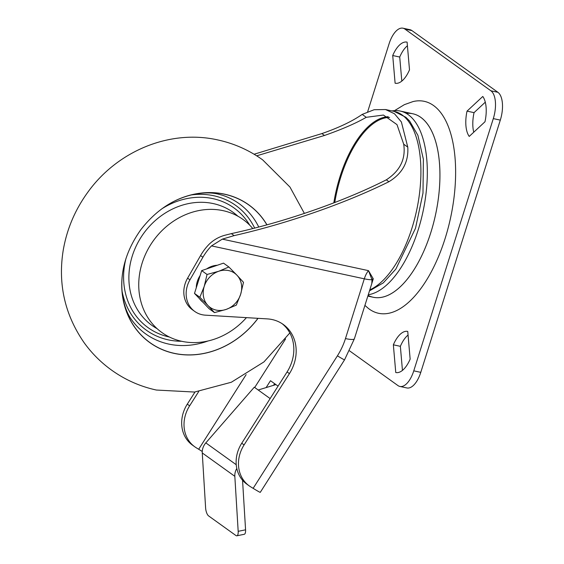 <?xml version="1.0" encoding="UTF-8"?>
<svg xmlns="http://www.w3.org/2000/svg" width="564" height="564" viewBox="0 0 564 564"><rect width="100%" height="100%" fill="white"/><g stroke="black" fill="none" stroke-linecap="round" stroke-linejoin="round"><path stroke-width="0.85" d="M391.973 110.925A93.857 43.498 102.2 0 1 400.172 111.037L412.792 113.759A93.857 43.498 102.2 0 1 430.797 232.629A93.857 43.498 102.2 0 1 373.241 297.263L367.841 296.1M400.172 111.037A93.857 43.498 102.2 0 1 418.178 229.908A93.857 43.498 102.2 0 1 368.271 294.746M231.325 233.63L234.116 235.632L222.308 239.136L211.514 245.897A48.546 42.173 125.7 0 0 202.906 257.247L200.565 255.562A48.546 42.173 125.7 0 1 209.173 244.212C213.678 239.855 218.917 236.873 224.902 235.251L231.325 233.63C260.695 227.243 290.686 218.543 321.304 207.524C345.57 198.725 367.242 189.497 386.305 179.838C400.123 170.843 405.918 158.963 403.704 144.194L397 124.63L383.435 115.049L366.248 117.312C356.096 123.199 342.179 129.248 324.49 135.473L256.683 155.826M234.116 235.632C263.557 228.906 293.4 220.101 323.644 209.209C347.741 200.481 369.498 191.316 388.92 181.721C402.456 173.458 408.738 161.924 407.765 147.112L401.385 121.979L394.49 113.759L385.536 109.543L374.151 109.719L362.187 114.4C352.204 121.323 338.767 127.718 321.875 133.59L254.089 154.233M337.413 355.821A16.18 0.515 32.5 0 0 344.555 359.832L260.272 492.351A16.18 0.515 -147.5 0 1 253.137 488.339L337.413 355.821A64.733 56.224 125.7 0 0 345.464 338.583A16.18 2.834 17.5 0 0 354.389 338.774L371.824 283.473L371.986 279.645L368.482 270.642L373.269 278.806L371.091 285.8M275.916 384.599L258.199 390.006L254.293 387.2L205.818 442.881L236.238 464.715M198.725 391.529L189.631 405.826A32.367 28.115 -54.3 0 0 194.77 446.787L192.423 445.102A32.367 28.115 -54.3 0 1 187.29 404.148L189.631 405.826M195.01 391.994L187.29 404.148M202.906 257.247L189.941 279.843A25.895 22.489 125.7 0 0 194.749 311.448A25.895 22.489 125.7 0 0 205.381 315.163L267.329 318.893A38.838 33.734 -54.3 0 1 283.269 324.462A38.838 33.734 -54.3 0 1 289.431 373.615L244.085 444.918A32.367 28.115 125.7 0 0 249.217 485.872A32.367 28.115 125.7 0 0 250.733 486.873L253.137 488.339M282.078 323.651A38.838 33.734 -54.3 0 1 287.09 371.93L241.737 443.233A32.367 28.115 125.7 0 0 246.877 484.187L249.217 485.872M246.144 374.623L198.683 449.254L196.279 447.788A32.367 28.115 -54.3 0 1 194.77 446.787M200.565 255.562L187.601 278.158A25.895 22.489 125.7 0 0 192.409 309.763L194.749 311.448M198.683 449.254L202.257 451.475M273.561 385.318L274.612 383.668M345.464 338.583L364.309 278.82A16.18 2.834 17.5 0 0 371.986 279.645A1.621 1.389 163.8 0 1 373.269 278.806M278.052 386.136L270.494 380.707L266.116 387.595M270.142 398.579L258.199 390.006M236.802 468.451A12.944 11.245 125.7 0 0 234.828 476.319L238.177 531.33L245.573 529.822L242.548 480.211M234.828 476.319L202.257 452.941L205.613 507.952A6.472 2.341 -101.5 0 0 208.588 515.898L235.942 535.539A6.472 2.341 -101.5 0 0 236.866 535.8A6.472 2.341 -101.5 0 0 238.177 531.33M245.573 529.822A6.472 2.341 78.5 0 1 244.254 534.291L236.866 535.8M202.257 452.941A12.944 11.245 -54.3 0 1 205.818 442.881M394.574 110.622L404.374 104.65L413.017 101.576A108.422 50.252 102.2 0 1 433.526 105.517A108.422 50.252 102.2 0 1 445.066 238.65A108.422 50.252 102.2 0 1 369.328 309.128A108.422 50.252 102.2 0 1 368.433 308.459L364.908 305.399M482.791 96.465L467.034 111.129A26.113 12.105 -77.8 0 0 469.227 136.425L484.984 121.761A26.113 12.105 -77.8 0 0 482.791 96.465M392.713 55.526A26.113 12.105 102.2 0 1 407.039 42.124A26.113 12.105 102.2 0 1 407.102 42.138L409.499 69.83A26.113 12.105 102.2 0 1 395.174 83.239A26.113 12.105 102.2 0 1 395.11 83.225L392.713 55.526L399.721 57.035A26.113 12.105 102.2 0 1 407.412 45.762M404.91 29.074A22.659 10.497 -77.8 0 0 402.978 28.2L409.986 29.709A22.659 10.497 102.2 0 1 411.917 30.583L404.91 29.074L490.891 90.79L497.899 92.299A22.659 10.497 102.2 0 1 500.31 120.118L420.779 372.353A22.659 10.497 102.2 0 1 406.891 387.954L399.876 386.446A22.659 10.497 -77.8 0 0 413.772 370.844L420.779 372.353M402.978 28.2A22.659 10.497 -77.8 0 0 389.082 43.802L367.657 111.764M399.876 386.446A22.659 10.497 -77.8 0 1 397.944 385.572L349.574 350.85M500.31 120.118L493.303 118.609L413.772 370.844M493.303 118.609A22.659 10.497 -77.8 0 0 490.891 90.79M410.148 359.12A26.113 12.105 102.2 0 1 395.822 372.529A26.113 12.105 102.2 0 1 395.759 372.515L393.355 344.815A26.113 12.105 102.2 0 1 407.68 331.413A26.113 12.105 102.2 0 1 407.744 331.428L410.148 359.12M393.355 344.815L400.362 346.324A26.113 12.105 102.2 0 1 408.061 335.051M402.449 370.4L400.362 346.324M411.917 30.583L497.899 92.299M401.808 81.11L399.721 57.035M467.034 111.129L474.042 112.645A26.113 12.105 -77.8 0 0 473.746 132.223M485.287 102.183L474.042 112.645M258.03 318.336A84.811 73.665 -54.3 0 1 174.248 353.409A84.811 73.665 -54.3 0 1 121.894 289.924C120.682 269.373 126.963 249.337 140.753 229.802C154.663 211.852 171.04 200.319 189.878 195.214A84.811 73.665 -54.3 0 1 224.465 194.136A84.811 73.665 -54.3 0 1 266.969 224.832M181.615 341.276A76.746 66.665 -54.3 0 1 168.319 339.866A76.746 66.665 -54.3 0 1 122.092 291.334M191.274 194.947A76.746 66.665 -54.3 0 1 213.763 195.743A76.746 66.665 -54.3 0 1 254.674 228.11M208.038 340.98A80.144 69.612 -54.3 0 1 168.742 344.082A80.144 69.612 -54.3 0 1 134.592 323.588A80.144 69.612 -54.3 0 1 132.321 320.719C127.401 314.444 124.115 305.815 122.458 294.831A84.727 73.595 -54.3 0 1 122.416 274.421M175.362 200.671A84.727 73.595 -54.3 0 1 194.714 194.178C203.548 192.543 211.288 192.493 217.923 194.044L222.392 195.243A80.144 69.612 -54.3 0 1 225.84 196.469A80.144 69.612 -54.3 0 1 258.756 227.045M194.714 194.178A84.727 73.595 -54.3 0 1 224.458 194.227A84.727 73.595 -54.3 0 1 266.899 224.853M257.967 318.329A84.727 73.595 -54.3 0 1 174.29 353.339A84.727 73.595 -54.3 0 1 122.458 294.831M246.433 317.638A69.584 60.447 -54.3 0 1 164.138 334.057A69.584 60.447 -54.3 0 1 151.547 243.345A69.584 60.447 -54.3 0 1 240.743 217.916A69.584 60.447 -54.3 0 1 252.813 228.582M196.279 287.774A21.037 18.274 -54.3 0 1 197.308 281.457A21.037 18.274 -54.3 0 1 200.135 275.528M206.628 268.922A21.037 18.274 -54.3 0 1 217.302 265.263M202.8 302.128A21.037 18.274 -54.3 0 1 199.501 298.666M214.489 312.604L226.157 309.41L236.309 305.131L240.659 294.267A21.037 18.274 -54.3 0 1 226.157 309.41A21.037 18.274 -54.3 0 1 207.933 305.484L214.489 312.604L209.124 308.755L194.495 293.421L198.091 282.014L201.686 270.614L223.506 263.134L228.871 266.983L218.719 271.27A21.037 18.274 -54.3 0 1 236.943 275.197L228.871 266.983M204.217 286.413A21.037 18.274 -54.3 0 1 218.719 271.27L207.051 274.464L204.217 286.413L199.86 297.27L207.933 305.484A21.037 18.274 -54.3 0 1 204.217 286.413M240.659 294.267A21.037 18.274 125.7 0 0 236.943 275.197L243.5 282.317L240.659 294.267M194.495 293.421L199.86 297.27M201.686 270.614L207.051 274.464M334.762 202.504A85.77 39.748 102.2 0 1 340.832 176.927A85.77 39.748 102.2 0 1 389.562 117.446M388.201 116.706A86.412 40.051 -77.8 0 0 340.014 176.617A86.412 40.051 -77.8 0 0 333.817 202.871M369.808 289.875A92.242 42.751 -77.8 0 0 411.917 228.237A92.242 42.751 -77.8 0 0 394.229 111.411L385.536 109.543M222.308 239.136L368.482 270.642A16.18 7.501 102.2 0 0 364.309 278.82L211.514 245.897M289.431 373.615L287.09 371.93M241.737 443.233L244.085 444.918M403.704 144.194L407.765 147.112M362.187 114.4L366.248 117.312M321.875 133.59L324.49 135.473M386.305 179.838L388.92 181.721M187.601 278.158L189.941 279.843M254.702 387.496L285.567 338.957M406.263 113.413A93.857 43.498 102.2 0 1 420.807 117.382A93.857 43.498 102.2 0 1 431.784 229.386A93.857 43.498 102.2 0 1 368.066 295.388M157.137 328.692A69.584 60.447 -54.3 0 1 135.494 247.533A69.584 60.447 -54.3 0 1 213.185 203.569A69.584 60.447 -54.3 0 1 237.881 216.202M169.404 337.025A73.68 64 -54.3 0 1 169.228 336.983A73.68 64 -54.3 0 1 125.857 258.897M161.748 208.892A73.68 64 -54.3 0 1 212.854 198.62A73.68 64 -54.3 0 1 249.704 225.156M369.49 290.862L383.273 282.895L395.843 269.084L415.492 228.307L422.993 193.092L423.381 159.26L417.896 135.304L409.633 121.041L405.883 117.298L394.229 111.411M344.555 359.832L354.389 338.774M289.818 332.95L263.966 361.898L231.318 382.251L194.495 392.05L156.418 390.048C140.182 386.509 125.25 379.889 111.644 370.167C100.977 362.49 91.812 353.353 84.156 342.743C64.804 314.74 57.824 283.918 63.217 250.289C66.799 229.442 74.836 210.309 87.335 192.902C116.558 151.638 169.087 128.959 217.852 139.95C234.088 143.482 249.013 150.109 262.627 159.831L289.974 187.072L304.384 213.411"/></g></svg>

